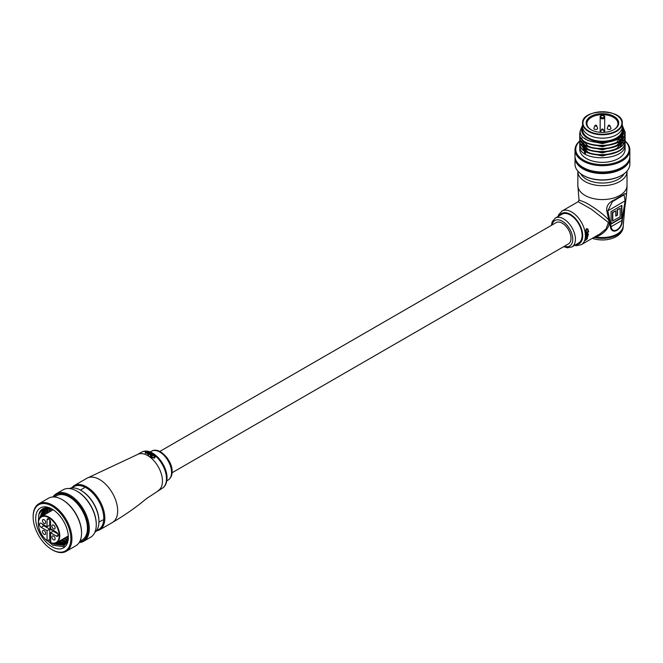 <?xml version="1.0" encoding="UTF-8"?>
<svg xmlns="http://www.w3.org/2000/svg" width="663" height="663" viewBox="0 0 663 663"><rect width="100%" height="100%" fill="white"/><g stroke="black" fill="none" stroke-linecap="round" stroke-linejoin="round"><path stroke-width="0.99" d="M172.073 472.752L568.456 243.901A12.29 7.094 -120 0 0 570.337 234.047A12.29 7.094 -120 0 0 562.307 223.216A12.29 7.094 -120 0 0 556.166 222.611L159.783 451.453M577.846 185.383L577.846 171.485A24.589 14.196 180 0 0 593.02 184.604A24.589 14.196 180 0 0 619.814 181.521A24.589 14.196 180 0 0 627.016 171.485L627.016 185.383A24.589 14.196 0 0 1 619.814 195.419A24.589 14.196 0 0 1 585.039 195.419A24.589 14.196 0 0 1 577.846 185.383L579.031 200.019L585.33 202.472C594.214 207.411 601.598 212.798 607.482 218.633C613.275 224.757 603.371 235.133 595.465 236.848L594.529 237.039M588.396 234.271L588.487 234.735L588.396 234.271M571.97 246.893L578.658 243.031A16.641 9.605 -120 0 0 582.097 235.415A16.641 9.605 -120 0 0 574.838 218.666A16.641 9.605 -120 0 0 562.009 214.207L555.329 218.069A16.641 9.605 60 0 1 568.15 222.528A16.641 9.605 60 0 1 575.418 239.277A16.641 9.605 60 0 1 571.97 246.893L567.379 247.788L563.658 246.669M585.106 240.105L585.321 240.23A19.384 11.188 60 0 1 585.197 240.561L584.981 240.437A19.384 11.188 60 0 0 585.106 240.105L585.951 238.597L586.332 239.343M586.556 239.434L586.896 238.249L587.393 238.688L585.197 240.561M587.377 238.15L586.896 238.249M585.47 239.948L586.167 238.721L586.581 239.451M587.924 234.561L585.802 235.539A19.384 11.188 60 0 1 585.802 235.953L587.915 234.984A19.384 11.188 -120 0 0 587.924 234.561L586.017 235.663A19.384 11.188 60 0 1 586.009 236.078M586.689 237.429L585.611 238.05A19.384 11.188 60 0 1 585.545 238.431L586.871 237.918L587.824 236.691L587.542 236.194L587.824 236.691M585.769 236.616L587.89 235.638L585.769 236.616A19.384 11.188 60 0 1 585.736 237.023L587.095 236.492M600.032 233.857L606.081 228.876L608.402 222.47L591.363 209.201L578.169 201.718L561.975 211.058A19.384 11.188 60 0 1 576.918 216.254A19.384 11.188 60 0 1 585.379 235.763A19.384 11.188 60 0 1 581.36 244.639L600.032 233.857M588.487 234.735L588.28 234.064M587.493 232.473L587.899 233.036L587.493 232.473A19.384 11.188 -120 0 0 587.493 232.456L588.711 231.76A19.384 11.188 -120 0 0 588.653 231.304L585.62 232.804A19.384 11.188 60 0 1 585.678 233.26L587.6 233.044L587.028 232.73M586.854 233.79L587.385 232.92L585.769 234.42A19.384 11.188 60 0 1 585.794 234.851L587.128 234.329L587.899 233.036M587.808 230.02L587.517 229.29L586.606 229.357L586.1 232.075L585.611 232.207L585.33 231.329L586.258 228.743L587.824 228.975L588.354 230.873L587.824 230.807L587.575 229.423M586.258 228.743L587.617 228.818M614.626 199.704L623.726 194.45C626.245 192.27 626.875 194.267 625.607 200.45L622.242 220.265C622.632 229.406 611.841 235.622 610.474 227.061L606.86 211.273C605.957 206.35 608.543 202.488 614.626 199.704A1.89 0.572 -115.8 0 1 614.51 200.417L624.082 194.773L625.101 200.864L607.838 210.826L611.104 226.705C612.14 234.785 622.225 228.884 621.836 220.506L625.101 200.864L625.607 200.45M611.054 211.596L611.054 224.102L621.886 217.854L621.886 205.339L611.054 211.596M612.513 201.453L614.51 200.417A1.89 0.572 -115.8 0 1 614.394 200.433L612.513 201.453L607.838 210.826L606.86 211.273M622.242 220.265L610.474 227.061M611.054 223.738L621.562 217.663L621.562 205.53M615.778 210.851L612.446 212.4L612.446 220.945L620.17 216.859L620.17 208.315L617.485 209.864L617.485 215.119L615.778 216.105L615.778 210.851L612.769 212.591L612.769 221.135M620.17 208.315L617.17 209.674L617.17 214.928L615.778 215.732M615.803 236.757A18.912 10.915 180 0 1 594.197 238.862A3.779 1.343 -74.4 0 1 593.998 238.854L593.998 238.854A3.779 1.343 -74.4 0 1 593.393 237.686M588.04 230.931L588.023 230.144M585.33 231.329L586.473 228.859M585.827 232.332L585.545 231.453M585.769 234.42L585.984 234.545A19.384 11.188 60 0 1 586.009 234.975M585.62 232.804L585.835 232.928A19.384 11.188 60 0 1 585.885 233.384M585.835 232.928L588.653 231.304M585.984 234.545L587.07 233.915M585.611 238.05L586.904 237.553M587.542 236.194L587.866 235.962A19.384 11.188 -120 0 0 587.89 235.638M587.12 238.796L587.111 238.373M585.951 238.597L586.548 239.467M586.117 239.07L586.249 239.65L585.802 239.658L586.117 239.07L585.744 239.55M618.695 123.003A16.268 9.39 180 0 1 613.93 129.641A16.268 9.39 180 0 1 590.924 129.641A16.268 9.39 180 0 1 586.167 123.003A16.268 9.39 180 0 1 602.427 113.613A16.268 9.39 180 0 1 618.695 123.003M613.656 129.799A15.506 8.95 -0 0 0 617.933 123.616A15.506 8.95 -0 0 0 602.427 114.666A15.506 8.95 -0 0 0 586.921 123.616A15.506 8.95 -0 0 0 591.197 129.799M616.333 115.13A19.857 11.462 180 0 1 622.284 123.31L622.284 126.708A19.857 11.462 -0 0 1 602.427 138.169A19.857 11.462 -0 0 1 582.57 126.708A19.857 11.462 -0 0 0 602.427 138.169A19.857 11.462 -0 0 0 622.284 126.708L622.284 129.799A19.857 11.462 -0 0 1 602.427 141.26A19.857 11.462 -0 0 1 582.57 129.799L582.57 123.31A19.857 11.462 180 0 1 588.52 115.13M585.404 154.123L585.404 151.421M585.404 151.04L585.404 148.338M585.404 147.948L585.404 145.247M619.449 143.407L619.449 141.327M619.449 140.316L619.449 137.995M600.918 115.635L600.918 116.903A0.754 0.622 180 0 0 600.156 117.517L600.156 116.307L600.918 115.635A15.506 8.95 180 0 1 603.943 115.635L604.697 116.307L604.697 117.517A2.271 1.309 180 0 1 602.427 118.826A2.271 1.309 180 0 1 600.156 117.517L600.156 132.302M600.918 116.903A1.517 0.87 -0 0 0 602.427 117.774A1.517 0.87 -0 0 0 603.943 116.903A0.754 0.622 -0 0 1 604.697 117.517L604.697 132.302M579.818 141.095A26.669 15.398 -0 0 0 575.766 149.25A26.669 15.398 -0 0 0 602.427 164.648A26.669 15.398 -0 0 0 629.096 149.25A26.669 15.398 -0 0 0 625.126 141.169C626.527 158.598 578.335 159.12 579.735 142.727L579.86 141.376M625.118 140.979A27.423 15.829 180 0 1 629.85 149.871L629.85 156.203A27.423 15.829 -0 0 1 602.427 172.032A27.423 15.829 -0 0 1 575.003 156.203L575.003 149.871A27.423 15.829 180 0 1 579.793 140.929M582.57 126.219A20.802 12.009 -0 0 0 581.625 129.799A20.802 12.009 -0 0 0 602.427 141.807A20.802 12.009 -0 0 0 623.228 129.799A20.802 12.009 -0 0 0 622.284 126.219M622.284 126.086L623.477 129.989C625.027 146.523 579.048 146.714 580.183 130.976L582.57 125.1M621.546 175.422A26.669 15.398 180 0 1 621.281 175.579A26.669 15.398 180 0 1 583.573 175.579L583.034 175.272A27.423 15.829 -0 0 1 575.003 164.076L575.003 157.744A27.423 15.829 -0 0 0 602.427 173.573A27.423 15.829 -0 0 0 629.85 157.744A27.423 15.829 -0 0 0 629.817 156.974M575.036 156.974A27.423 15.829 -0 0 0 575.003 157.744M583.034 175.272A27.423 15.829 -0 0 0 621.819 175.272A27.423 15.829 -0 0 0 629.85 164.076L629.85 157.744M625.01 142.918L625.126 149.25A22.691 13.103 -0 0 1 602.427 162.352A22.691 13.103 -0 0 1 579.735 149.25L579.86 144.468M625.01 139.835L625.126 141.567C626.527 158.987 578.335 159.501 579.735 143.117L579.735 142.727M625.01 136.744L625.126 138.484C626.527 155.896 578.335 156.41 579.735 140.026L579.86 138.285M625.01 133.653L625.126 135.393C626.527 152.813 578.335 153.327 579.735 136.934L579.86 135.202M623.121 132.501L624.529 135.003M624.604 135.202L624.977 136.553M622.284 125.324L625.126 132.302C626.527 149.722 578.335 150.236 579.735 133.851L580.183 130.967M623.469 129.915L624.977 133.462M625.126 144.269C626.527 161.689 578.335 162.203 579.735 145.819M625.126 138.095C626.527 155.515 578.335 156.029 579.735 139.636M625.126 135.003C626.527 152.424 578.335 152.938 579.735 136.553M625.126 131.92C626.527 149.332 578.335 149.855 579.735 133.462M584.459 153.493L584.459 150.791M584.459 150.41L584.459 147.708M584.459 146.606L584.459 144.617M622.284 125.713L625.118 132.111M629.85 149.871A27.423 15.829 180 0 1 602.427 165.7A27.423 15.829 180 0 1 575.003 149.871M578.136 163.554A26.288 15.174 -0 0 0 602.427 172.919A26.288 15.174 -0 0 0 626.717 163.554M622.275 134.374L617.029 139.769L602.427 143.647L587.824 140.539L584.468 138.119M622.988 132.89L623.071 134.042L620.104 140.473M617.891 142.296L602.427 146.738L587.824 143.631L586.208 142.628M622.441 134.083L622.822 135.202M622.913 135.583L623.063 137.589M623.021 138.028L620.104 143.556M617.891 145.388L602.427 149.821L587.824 146.714L586.208 145.719M584.227 144.062L581.791 139.089M621.521 135.484L622.25 136.744M622.424 137.133L622.739 137.995M622.913 138.675L623.063 140.672M623.021 141.111L620.104 146.647M617.891 148.471L602.427 152.913L587.824 149.805L586.208 148.81M584.227 147.153L581.791 142.18M620.394 137.175L621.314 138.285M621.944 139.255L622.739 141.078M622.913 141.766L623.071 143.307M617.891 151.562L602.427 155.996L587.824 152.896L586.208 151.893M584.227 150.244L581.791 145.272M581.783 144.865L581.783 144.078L581.841 144.94M623.054 132.708L617.029 142.081L612.264 144.277M622.615 133.752L622.913 134.813M622.988 135.202L622.947 137.73M622.83 138.269L617.029 145.172L612.264 147.368M591.272 147.443L587.824 145.943L581.923 139.247M581.841 138.758L581.783 137.904M621.786 135.128L622.424 136.354M622.582 136.744L622.889 137.805M622.988 138.285L622.947 140.821M622.83 141.36L617.029 148.263L612.264 150.451M591.272 150.534L587.824 149.034L581.923 142.338M581.841 141.849L581.783 140.987M620.551 136.578L621.587 137.904M621.828 138.285L622.085 138.733M622.209 138.981L622.889 140.887M622.988 141.376L623.071 142.537M591.272 153.617L587.824 152.125L581.923 145.421M610.822 127.942A1.89 1.094 180 0 1 610.955 128.158A1.89 1.094 180 0 1 611.004 128.407A1.89 1.094 180 0 1 609.115 129.5A1.89 1.094 180 0 1 607.225 128.407A1.89 1.094 180 0 1 607.275 128.158A1.89 1.094 180 0 1 607.407 127.942M610.955 128.158L609.993 125.738A0.903 0.522 180 0 1 608.236 125.738L607.275 128.158M597.454 127.942A1.89 1.094 180 0 1 597.587 128.158A1.89 1.094 180 0 1 597.636 128.407A1.89 1.094 180 0 1 595.739 129.5A1.89 1.094 180 0 1 593.849 128.407A1.89 1.094 180 0 1 593.899 128.158A1.89 1.094 180 0 1 594.031 127.942M597.587 128.158L596.617 125.738A0.903 0.522 180 0 1 594.86 125.738L593.899 128.158M600.537 132.268L600.537 132.327A1.89 1.094 180 0 1 600.537 132.268A1.89 1.094 180 0 1 600.587 132.02A1.89 1.094 180 0 1 600.719 131.796M604.134 131.796A1.89 1.094 180 0 1 604.275 132.02A1.89 1.094 180 0 1 604.316 132.268L604.316 132.327A1.89 1.094 180 0 0 604.316 132.268M604.275 132.02L603.305 129.6A0.903 0.522 180 0 1 601.548 129.6L600.587 132.02M154.197 456.21L153.493 455.539L154.197 456.21M151.736 457.371L154.562 457.86L155.175 456.948L154.562 458.116L151.736 457.627L151.189 456.774L151.736 457.627M153.352 455.183L150.526 456.807A20.802 12.009 -120 0 0 150.161 456.534L150.161 456.285A21.108 12.183 60 0 1 150.526 456.558L153.352 455.183M153.352 454.934A21.108 12.183 -120 0 0 152.987 454.661L150.833 455.257L152.034 454.006A21.108 12.183 -120 0 0 151.67 453.774L150.542 454.42L150.41 455.589L150.542 454.669M152.034 454.006L150.833 455.257M148.645 455.116L148.645 454.594L148.164 455.116M149.175 454.768A20.802 12.009 -120 0 0 148.81 454.561L148.81 454.312A21.108 12.183 60 0 1 149.175 454.52L151.081 453.417L149.175 454.52M150.128 453.152L148.222 454.254A20.802 12.009 -120 0 0 147.932 454.114L147.932 453.865A21.108 12.183 60 0 1 148.222 454.006L150.128 453.152M150.128 452.912A21.108 12.183 -120 0 0 149.763 452.73L147.609 453.451L148.81 452.315A21.108 12.183 -120 0 0 148.437 452.174L147.327 452.821L147.203 453.824L147.327 453.069M148.81 452.315L147.609 453.451M146.266 452.812L145.628 452.39L147.501 452.307L146.772 451.677A21.108 12.183 -120 0 0 146.424 451.602L145.313 452.274L145.263 452.904L146.266 452.812L146.109 453.235L145.263 453.16L145.313 452.531M147.451 452.075L147.501 452.564L145.62 452.746M145.313 452.274L145.263 453.16M147.451 451.818L147.501 452.564M147.327 452.821L147.203 453.575L147.932 453.865M151.081 453.417A21.108 12.183 -120 0 0 150.716 453.219L148.81 454.312M150.542 454.42L150.41 455.34L151.371 455.589L150.161 456.285M154.197 455.962L154.686 456.79L154.189 457.511L151.189 456.774M155.175 456.948L154.562 455.846L153.493 455.539M65.305 544.439L56.628 542.674A15.133 8.735 60 0 1 50.802 542.765L50.537 542.607A14.752 8.52 -120 0 0 59.231 535.754A14.752 8.52 -120 0 0 48.797 517.687A14.752 8.52 -120 0 0 38.363 523.704A14.752 8.52 -120 0 0 47.056 540.602L47.056 530.731L41.172 527.334A2.461 1.417 -120 0 1 39.432 524.325A2.461 1.417 -120 0 1 39.946 523.198A2.461 1.417 -120 0 1 41.172 523.322L47.056 526.72L49.733 525.171L49.733 519.775M42.382 524.019A2.461 1.417 -120 0 0 43.849 525.792L49.733 529.19L49.733 538.455A2.461 1.417 60 0 1 50.239 537.328A2.461 1.417 60 0 1 50.537 537.221M45.672 533.384A2.271 1.309 -120 0 0 44.686 531.104A2.271 1.309 -120 0 0 42.938 530.491A2.271 1.309 -120 0 0 42.465 531.527A2.271 1.309 -120 0 0 43.451 533.814A2.271 1.309 -120 0 0 45.2 534.419A2.271 1.309 -120 0 0 45.672 533.384M55.128 538.845A2.271 1.309 -120 0 0 54.142 536.558A2.271 1.309 -120 0 0 52.385 535.953A2.271 1.309 -120 0 0 51.921 536.989A2.271 1.309 -120 0 0 52.907 539.276A2.271 1.309 -120 0 0 54.656 539.881A2.271 1.309 -120 0 0 55.128 538.845M55.128 527.922A2.271 1.309 -120 0 0 54.142 525.643A2.271 1.309 -120 0 0 52.385 525.03A2.271 1.309 -120 0 0 51.921 526.074A2.271 1.309 -120 0 0 52.907 528.353A2.271 1.309 -120 0 0 54.656 528.966A2.271 1.309 -120 0 0 55.128 527.922M45.672 522.469A2.271 1.309 -120 0 0 44.686 520.182A2.271 1.309 -120 0 0 42.938 519.577A2.271 1.309 -120 0 0 42.465 520.612A2.271 1.309 -120 0 0 43.451 522.9A2.271 1.309 -120 0 0 45.2 523.505A2.271 1.309 -120 0 0 45.672 522.469M52.775 530.019A2.271 1.309 60 0 1 52.609 530.151A2.271 1.309 60 0 1 50.86 529.538A2.271 1.309 60 0 1 49.866 527.259A2.271 1.309 60 0 1 50.338 526.215A2.271 1.309 60 0 1 50.537 526.14M50.802 542.765L50.537 532.737L56.421 536.135A2.461 1.417 -120 0 0 57.648 536.259A2.461 1.417 -120 0 0 58.021 534.287A2.461 1.417 -120 0 0 56.421 532.124L50.537 528.726L50.537 521.93A2.461 1.417 -120 0 0 49.46 519.452A2.461 1.417 -120 0 0 47.57 518.798A2.461 1.417 -120 0 0 47.056 519.925L47.056 526.72M50.537 538.903L47.322 540.759M50.537 532.737L53.206 531.196L57.88 533.897M49.733 529.19L47.056 530.731M33.15 516.684A27.423 15.829 60 0 1 33.15 516.369A27.423 15.829 60 0 1 38.827 503.814A27.423 15.829 60 0 1 52.543 505.173A27.423 15.829 60 0 1 70.452 529.339A27.423 15.829 60 0 1 66.25 551.318L75.88 545.757A27.423 15.829 -120 0 0 81.557 533.201A27.423 15.829 -120 0 0 62.173 499.62L62.703 499.927A26.669 15.398 60 0 1 81.557 532.588A26.669 15.398 60 0 1 81.557 532.886M62.703 499.927L62.173 499.62A27.423 15.829 -120 0 0 48.457 498.261L38.827 503.814M52.543 549.958L52.004 549.644A26.669 15.398 -120 0 0 70.858 538.762A26.669 15.398 -120 0 0 52.004 506.101A26.669 15.398 -120 0 0 33.15 516.991A26.669 15.398 -120 0 0 52.004 549.644L52.543 549.958A27.423 15.829 60 0 0 66.25 551.318M52.899 496.993A27.423 15.829 60 0 1 56.214 493.778A27.423 15.829 60 0 1 69.922 495.137A27.423 15.829 60 0 1 87.839 519.303A27.423 15.829 60 0 1 83.637 541.281L90.591 537.262A27.423 15.829 -120 0 0 96.268 524.706A27.423 15.829 -120 0 0 76.883 491.126L77.414 491.432A26.669 15.398 60 0 1 96.268 524.093A26.669 15.398 60 0 1 96.268 524.4M77.414 491.432L76.883 491.126A27.423 15.829 -120 0 0 76.875 491.126A27.423 15.829 -120 0 0 63.167 489.766L56.214 493.778M79.502 542.052A26.669 15.398 -120 0 0 87.499 522.212A26.669 15.398 -120 0 0 69.391 496.065A26.669 15.398 -120 0 0 53.471 496.977M83.637 541.281A27.423 15.829 60 0 1 79.195 542.549M94.718 532.58A25.534 14.743 -120 0 0 98.944 521.624A25.534 14.743 -120 0 0 80.894 490.355L81.425 490.661A24.771 14.304 60 0 1 98.944 521.002A24.771 14.304 60 0 1 98.944 521.309M81.425 490.661L80.894 490.355A25.534 14.743 -120 0 0 69.292 488.532M54.407 497.01L56.628 495.725A25.534 14.743 60 0 1 69.391 496.993A25.534 14.743 60 0 1 86.066 519.494A25.534 14.743 60 0 1 82.154 539.947L79.941 541.232M68.322 537.047L63.714 546.718L52.849 545.243L47.429 540.701M38.379 521.723L38.827 514.447A21.183 12.232 -120 0 1 42.755 508.761A21.183 12.232 -120 0 1 52.692 509.449M52.004 546.71A23.072 13.318 60 0 1 35.694 518.458A23.072 13.318 60 0 1 52.004 509.035L52.004 509.035A23.072 13.318 60 0 1 68.322 537.295A23.072 13.318 60 0 1 52.004 546.71M44.272 508.107L40.94 516.842M55.17 543.254L64.75 544.911M68.306 536.5A21.183 12.232 -120 0 1 66.598 542.798L64.062 545.376L53.802 544.132L52.584 543.328M50.537 541.688L48.739 539.947M39.49 518.466L43.493 508.388M45.846 507.8L43.617 515.25M42.175 516.079L44.976 507.924M47.595 507.817L46.286 513.709M44.852 514.538L46.634 507.767M49.551 508.181L48.963 512.159M47.521 512.996L48.474 507.933M51.764 508.993L51.639 510.618M50.197 511.446L50.537 508.496M58.071 541.845L65.902 543.809M60.739 540.304L66.855 542.359M66.366 543.179L59.305 541.132M63.416 538.754L67.634 540.536M67.245 541.572L61.974 539.591M66.093 537.212L68.148 538.273M67.908 539.558L64.651 538.041M68.281 537.03L67.328 536.5M42.863 508.695L38.827 514.447M66.598 542.798L68.314 536.864M58.294 541.712A27.423 15.829 -120 0 0 59.405 542.574M593.998 237.337A20.802 12.009 0 0 0 617.137 234.851A20.802 12.009 0 0 0 623.228 226.365C623.212 230.376 620.916 233.782 616.358 236.583C609.587 240.122 602.137 240.876 593.998 238.854L592.299 238.324M575.956 244.589A17.495 10.102 -120 0 0 582.702 235.763A17.495 10.102 -120 0 0 573.23 216.403A17.495 10.102 -120 0 0 559.315 215.765M564.379 246.255A14.752 8.52 -120 0 0 572.741 239.277A14.752 8.52 -120 0 0 563.351 221.873A14.752 8.52 -120 0 0 552.088 224.964M580.705 173.739A22.691 13.103 0 0 0 618.471 179.209A22.691 13.103 0 0 0 624.148 173.739M595.316 236.583A1.89 0.928 78.8 0 1 595.465 236.848A20.802 12.009 0 0 0 617.137 234.022A20.802 12.009 0 0 0 623.228 225.536L623.228 226.365M623.726 194.45A1.89 1.508 53.4 0 1 623.22 195.378M621.911 123.003A19.476 11.246 -0 0 0 602.427 111.757A19.476 11.246 -0 0 0 582.951 123.003A19.476 11.246 -0 0 0 602.427 134.249A19.476 11.246 -0 0 0 621.911 123.003M622.284 123.31A19.857 11.462 180 0 1 602.427 134.771A19.857 11.462 180 0 1 582.57 123.31C581.202 108.326 623.659 108.326 622.284 123.31M603.943 116.903L603.943 115.635M158.159 490.612A20.802 12.009 -120 0 0 162.468 481.089A20.802 12.009 -120 0 0 147.758 455.605A20.802 12.009 -120 0 0 137.357 454.578L141.368 452.265A20.802 12.009 -120 0 1 157.396 457.835A20.802 12.009 -120 0 1 166.479 478.769A20.802 12.009 -120 0 1 162.17 488.291L146.639 498.501C136.18 507.253 124.76 515.25 112.378 522.502A25.534 14.743 -120 0 0 117.666 510.808A25.534 14.743 -120 0 0 99.616 479.54A25.534 14.743 -120 0 0 86.845 478.28L137.357 454.578M151.471 451.23C159.153 446.174 172.629 460.478 172.115 471.666C172.173 475.412 170.839 478.205 168.112 480.062A16.641 9.605 -120 0 0 171.56 472.437A16.641 9.605 -120 0 0 164.291 455.688A16.641 9.605 -120 0 0 151.471 451.23L150.169 451.984M96.715 530.375A24.771 14.304 -120 0 0 103.76 518.226A24.771 14.304 -120 0 0 91.759 492.095A24.771 14.304 -120 0 0 72.201 487.91M86.845 478.28L74.007 485.689A25.534 14.743 60 0 1 93.682 492.534A25.534 14.743 60 0 1 104.829 518.226A25.534 14.743 60 0 1 99.541 529.911L96.226 531.055M38.363 523.397A15.133 8.735 60 0 1 41.496 516.469A15.133 8.735 60 0 1 53.156 520.521A15.133 8.735 60 0 1 59.761 535.754A15.133 8.735 60 0 1 56.628 542.674L68.281 535.953M43.849 525.792L41.172 527.334M50.537 537.991L49.733 538.455M48.797 518.922L47.056 519.925M58.153 535.132L56.421 536.135M574.597 245.376L576.553 245.691L581.36 244.639M627.016 185.383C627.041 189.775 626.311 197.193 624.828 207.635L623.228 225.536M579.031 200.019L578.169 201.718M555.329 218.069L552.254 221.599L551.359 225.379M557.956 216.552L558.627 214.771L561.975 211.058M621.281 175.579L621.819 175.272M623.071 134.042L623.071 133.271M623.071 137.133L623.071 136.354M609.993 125.738A0.945 0.945 0 0 0 608.236 125.738M596.617 125.738A0.945 0.945 0 0 0 594.86 125.738M603.305 129.6A0.945 0.945 0 0 0 601.548 129.6M168.112 480.062L166.811 480.808M141.368 452.265C151.893 446.224 167.308 464.307 167.026 477.998C166.844 483.178 165.22 486.609 162.17 488.291M112.378 522.502L99.541 529.911M71.364 487.993L74.007 485.689M53.148 509.748L41.496 516.469C39.399 517.728 38.313 520.09 38.255 523.555C38.661 530.317 41.62 536.052 47.123 540.768M50.628 542.79C50.852 543.494 52.858 543.453 56.628 542.674M81.557 532.588L81.557 533.201M96.268 524.093L96.268 524.706M98.944 521.002L98.944 521.624M33.15 516.991L33.15 516.369M102.732 519.991L98.936 522.179M84.193 487.893L80.405 490.081"/></g></svg>

